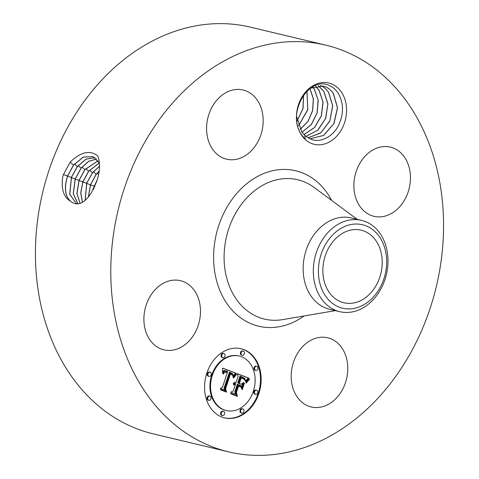 <?xml version="1.0" encoding="UTF-8"?>
<svg xmlns="http://www.w3.org/2000/svg" width="479" height="479" viewBox="0 0 479 479"><rect width="100%" height="100%" fill="white"/><g stroke="black" fill="none" stroke-linecap="round" stroke-linejoin="round"><path stroke-width="0.72" d="M370.938 292.717A37.302 29.189 -76.6 0 1 343.88 302.752A37.302 29.189 -76.6 0 1 323.367 277.293A37.302 29.189 -76.6 0 1 334.144 240.224A37.302 29.189 -76.6 0 1 361.196 230.189A37.302 29.189 -76.6 0 1 381.709 255.648A37.302 29.189 -76.6 0 1 370.938 292.717M386.517 257.666A42.9 33.572 -76.6 0 1 355.867 307.997A42.9 33.572 -76.6 0 1 318.559 275.275A42.9 33.572 -76.6 0 1 349.209 224.944A42.9 33.572 -76.6 0 1 386.517 257.666M327.516 232.998A46.936 36.733 -76.6 0 1 361.555 220.364A46.936 36.733 -76.6 0 1 387.84 256.391A46.936 36.733 -76.6 0 1 373.812 299.052A46.936 36.733 -76.6 0 1 339.773 311.679A46.936 36.733 -76.6 0 1 313.488 275.659A46.936 36.733 -76.6 0 1 327.516 232.998M339.773 311.679L329.6 309.248A46.936 36.733 -76.6 0 1 303.782 277.215A46.936 36.733 -76.6 0 1 317.343 230.567A46.936 36.733 -76.6 0 1 351.382 217.939L361.555 220.364M380.302 395.606A209.083 163.632 -76.6 0 1 228.657 451.865A209.083 163.632 -76.6 0 1 113.661 309.153A209.083 163.632 -76.6 0 1 174.057 101.368A209.083 163.632 -76.6 0 1 325.702 45.116A209.083 163.632 -76.6 0 1 440.698 187.828A209.083 163.632 -76.6 0 1 380.302 395.606M341.174 91.758A31.488 24.645 -76.6 0 1 337.036 135.826A31.488 24.645 -76.6 0 1 301.842 135.575A31.488 24.645 -76.6 0 1 305.973 91.507A31.488 24.645 -76.6 0 1 341.174 91.758M194.396 290.525A35.56 27.83 -76.6 0 1 195.558 331.755A35.56 27.83 -76.6 0 1 163.938 349.85A35.56 27.83 -76.6 0 1 149.981 340.006A35.56 27.83 -76.6 0 1 148.819 298.77A35.56 27.83 -76.6 0 1 180.439 280.676A35.56 27.83 -76.6 0 1 194.396 290.525M217.34 99.578A35.56 27.83 -76.6 0 1 243.128 90.01A35.56 27.83 -76.6 0 1 262.684 114.283A35.56 27.83 -76.6 0 1 252.415 149.616A35.56 27.83 -76.6 0 1 226.627 159.184A35.56 27.83 -76.6 0 1 207.066 134.916A35.56 27.83 -76.6 0 1 217.34 99.578M404.378 156.974A35.56 27.83 -76.6 0 1 405.539 198.204A35.56 27.83 -76.6 0 1 373.919 216.304A35.56 27.83 -76.6 0 1 359.963 206.455A35.56 27.83 -76.6 0 1 358.801 165.225A35.56 27.83 -76.6 0 1 390.421 147.125A35.56 27.83 -76.6 0 1 404.378 156.974M337.018 397.402A35.56 27.83 -76.6 0 1 311.23 406.97A35.56 27.83 -76.6 0 1 291.675 382.697A35.56 27.83 -76.6 0 1 301.944 347.365A35.56 27.83 -76.6 0 1 327.738 337.797A35.56 27.83 -76.6 0 1 347.293 362.064A35.56 27.83 -76.6 0 1 337.018 397.402M258.894 393.409A35.56 27.83 -76.6 0 1 224.603 417.898A35.56 27.83 -76.6 0 1 206.814 373.213A35.56 27.83 -76.6 0 1 241.105 348.724A35.56 27.83 -76.6 0 1 258.894 393.409M228.657 451.865L153.298 433.884A209.083 163.632 -76.6 0 1 38.302 291.172A209.083 163.632 -76.6 0 1 98.698 83.394A209.083 163.632 -76.6 0 1 250.343 27.135L325.702 45.116M90.884 193.576L96.261 182.487C99.997 172.332 100.524 163.501 97.83 155.992C90.118 149.765 80.921 151.777 70.227 162.034L63.414 174.649L67.581 175.907C64.018 187.223 64.863 195.588 70.108 200.988L71.12 201.731C77.167 205.91 83.298 203.814 89.519 195.45L90.884 193.576M63.414 174.649L62.791 176.5C61.001 188.618 63.444 196.785 70.108 200.988M329.39 85.579C332.911 87.112 335.821 89.627 338.12 93.13C343.916 103.296 343.952 114.236 338.24 125.953C332.468 137.353 319.349 143.407 310.356 138.94L306.764 136.886A27.225 21.304 -76.6 0 1 304.764 135.27L305.291 139.185L301.848 135.156C285.712 113.9 308.781 75.155 329.39 85.579M224.28 417.82A35.56 27.83 103.4 0 0 258.247 393.253A35.56 27.83 103.4 0 0 240.781 348.652M96.914 180.589L93.411 189.301M93.237 156.711L83.394 157.076L73.58 165.093L67.671 175.937C63.929 188.067 65.078 196.665 71.12 201.731M99.512 163.363L93.195 156.693L83.334 157.034L73.497 165.063L67.581 175.907M70.197 162.07L73.491 165.063M296.627 116.469L301.776 131.959L304.764 135.27M239.356 356.059L238.71 355.909A28.016 21.926 103.4 0 0 211.694 375.201A28.016 21.926 103.4 0 0 225.705 410.407L226.351 410.563A28.016 21.926 103.4 0 0 253.367 391.265A28.016 21.926 103.4 0 0 239.356 356.059A28.016 21.926 103.4 0 0 212.335 375.356A28.016 21.926 103.4 0 0 226.351 410.563M243.26 351.083L242.613 350.933A2.155 1.688 103.4 0 0 240.536 352.412A2.155 1.688 103.4 0 0 241.614 355.125L242.26 355.28A2.155 1.688 103.4 0 0 244.338 353.795A2.155 1.688 103.4 0 0 243.26 351.083A2.155 1.688 103.4 0 0 241.182 352.568A2.155 1.688 103.4 0 0 242.26 355.28M256.63 390.241L255.984 390.086A2.155 1.688 103.4 0 0 253.906 391.571A2.155 1.688 103.4 0 0 254.984 394.283L255.63 394.433A2.155 1.688 103.4 0 0 257.708 392.948A2.155 1.688 103.4 0 0 256.63 390.241A2.155 1.688 103.4 0 0 254.553 391.726A2.155 1.688 103.4 0 0 255.63 394.433M256.816 366.291L256.169 366.136A2.155 1.688 103.4 0 0 254.092 367.621A2.155 1.688 103.4 0 0 255.169 370.333L255.816 370.483A2.155 1.688 103.4 0 0 257.894 369.004A2.155 1.688 103.4 0 0 256.816 366.291A2.155 1.688 103.4 0 0 254.738 367.776A2.155 1.688 103.4 0 0 255.816 370.483M223.448 411.347L222.801 411.192A2.155 1.688 103.4 0 0 220.723 412.676A2.155 1.688 103.4 0 0 221.801 415.383L222.448 415.538A2.155 1.688 103.4 0 0 224.525 414.054A2.155 1.688 103.4 0 0 223.448 411.347A2.155 1.688 103.4 0 0 221.37 412.832A2.155 1.688 103.4 0 0 222.448 415.538M242.805 408.904L242.158 408.749A2.155 1.688 103.4 0 0 240.081 410.234A2.155 1.688 103.4 0 0 241.159 412.94L241.805 413.096A2.155 1.688 103.4 0 0 243.883 411.611A2.155 1.688 103.4 0 0 242.805 408.904A2.155 1.688 103.4 0 0 240.727 410.389A2.155 1.688 103.4 0 0 241.805 413.096M210.077 372.189L209.431 372.033A2.155 1.688 103.4 0 0 207.353 373.518A2.155 1.688 103.4 0 0 208.431 376.231L209.078 376.38A2.155 1.688 103.4 0 0 211.155 374.895A2.155 1.688 103.4 0 0 210.077 372.189A2.155 1.688 103.4 0 0 208 373.674A2.155 1.688 103.4 0 0 209.078 376.38M223.897 353.526L223.25 353.376A2.155 1.688 103.4 0 0 221.172 354.855A2.155 1.688 103.4 0 0 222.25 357.568L222.897 357.717A2.155 1.688 103.4 0 0 224.974 356.238A2.155 1.688 103.4 0 0 223.897 353.526A2.155 1.688 103.4 0 0 221.819 355.011A2.155 1.688 103.4 0 0 222.897 357.717M209.886 396.139L209.245 395.983A2.155 1.688 103.4 0 0 207.162 397.468A2.155 1.688 103.4 0 0 208.245 400.175L208.886 400.33A2.155 1.688 103.4 0 0 210.964 398.845A2.155 1.688 103.4 0 0 209.886 396.139A2.155 1.688 103.4 0 0 207.808 397.624A2.155 1.688 103.4 0 0 208.886 400.33M97.057 180.14L94.291 186.169L93.219 189.666M94.956 157.669L85.963 159.13L77.275 166.596L71.395 177.374L69.695 194.3L76.754 203.994L69.772 194.27L71.485 177.404L77.364 166.632L86.022 159.178L94.992 157.693M323.097 86.058L325.277 86.759C328.492 88.07 331.163 90.315 333.3 93.483L337.461 107.703L333.833 123.66L323.565 135.437L310.045 138.802M310.075 138.814L323.66 135.455L334.019 123.486L337.545 107.679L333.39 93.507C331.199 90.256 328.444 87.98 325.133 86.687L323.163 86.076L310.47 88.22M99.165 170.961L96.171 174.272L90.477 184.702L88.358 196.947M99.141 171.099L96.261 174.302L90.567 184.726L88.447 196.839M236.021 373.41L233.057 377.057L232.596 373.74L230.094 372.369L224.711 388.283L225.525 390.409L220.322 388.391L222.484 387.289L227.303 372.632L225.094 372.087L224.232 372.59L223.358 374.123L223.202 373.686L224.705 371.794L227.303 372.201L227.663 371.524L226.028 370.824L224.603 370.8L223.537 371.584L222.645 373.297L222.496 368.094L236.177 373.231L235.375 373.255L233.028 375.973M236.339 374.65L233.524 378.099L233.273 377.853L235.027 375.47L236.369 374.123L236.59 374.44L235.878 374.542M232.662 375.35L230.489 373.871L225.603 388.679L226.507 392.151L220.687 389.894L220.562 389.397L226.01 391.511L225.226 388.667L230.273 373.315L232.297 374.297L232.662 375.35M249.032 378.218L245.715 381.913L244.817 378.404L240.632 376.338L238.368 383.23L239.063 383.499L241.063 377.416L244.41 378.931L245.302 380.757L244.134 379.152L241.212 377.925L239.344 383.613L241.063 384.278L243.703 382.493L241.673 388.667L240.566 385.481L237.961 384.469L235.518 391.894L236.345 394.373L230.758 392.205L233.243 391.008L235.327 384.679L233.507 384.936L233.393 384.541L235.458 384.278L235.686 383.589L233.147 383.565L234.459 382.404L236.093 382.35L238.135 376.135L237.225 373.638L249.032 378.218L248.385 378.063L245.649 380.961M249.128 379.817L246.074 383.164L247.392 380.859L249.481 379.123L249.601 379.452L248.673 379.709M242.272 389.696L242.051 389.361L244.14 382.996L244.362 383.332L242.272 389.696M238.53 386.086L236.458 392.391L237.404 396.378L230.818 393.822L230.662 393.313L236.901 395.732L236.117 392.457L238.38 385.577L240.662 386.463L240.865 386.99L238.237 386.014M320.493 85.615C323.708 86.933 326.379 89.172 328.516 92.345L332.648 105.697L329.863 120.768L320.858 132.809L308.105 137.784M320.349 85.543C323.66 86.843 326.415 89.112 328.606 92.363L332.737 105.775L329.845 121.025L320.738 132.988L308.147 137.808M236.177 373.231L235.375 373.255M222.501 368.183L235.53 373.075M222.921 372.626L222.555 372.536M223.07 372.327L222.567 372.207M223.22 372.051L222.579 371.902M223.376 371.806L222.579 371.884M223.537 371.584L222.729 371.656M223.699 371.393L222.891 371.435M223.867 371.225L223.052 371.237M224.04 371.081L223.22 371.069M224.22 370.962L223.394 370.926M224.406 370.872L223.573 370.806M224.603 370.8L223.759 370.716M224.813 370.746L223.956 370.644M225.034 370.722L224.166 370.596M225.262 370.716L224.388 370.566M225.507 370.728L224.621 370.56M225.759 370.764L224.861 370.572M226.028 370.824L225.118 370.614M227.303 372.201L226.627 371.92M226.369 371.83L225.777 371.686M223.477 373.842L223.166 373.77M223.597 373.578L223.292 373.506M223.723 373.339L223.412 373.267M223.843 373.123L223.525 373.045M223.974 372.925L223.645 372.848M224.232 372.59L223.879 372.506M224.501 372.345L224.094 372.249M224.777 372.183L224.286 372.063M225.447 372.063L224.621 371.914M225.639 372.075L224.801 371.908M225.843 372.105L224.992 371.926M226.052 372.153L225.196 371.955M224.711 388.283L224.064 388.128L224.837 390.14M230.094 372.369L229.447 372.213L224.064 388.128M233.375 376.56L232.992 376.47M233.53 376.332L233.016 376.207M233.686 376.111L233.039 375.955M233.842 375.895L233.195 375.74M233.992 375.692L233.345 375.542M234.141 375.5L233.495 375.35M234.285 375.32L233.638 375.165M234.429 375.147L233.782 374.991M234.572 374.985L233.926 374.829M236.59 374.44L236.117 374.327M233.89 377.584L233.512 377.494M234.237 377.099L233.854 377.009M234.578 376.65L234.183 376.554M234.902 376.231L234.494 376.135M235.213 375.847L234.8 375.752M235.518 375.5L235.087 375.398M235.806 375.183L235.363 375.081M236.075 374.901L235.626 374.794M232.746 375.123L232.435 375.051M232.674 374.877L232.147 374.752M232.578 374.656L231.98 374.596M232.453 374.458L231.932 374.5M232.297 374.297L231.806 374.309M232.081 374.129L231.65 374.141M231.818 373.961L231.441 373.973M231.656 373.877L231.171 373.812M231.489 373.794L231.016 373.728M231.303 373.71L230.842 373.644M231.106 373.626L230.656 373.554M230.89 373.542L230.459 373.47M226.01 391.511L220.585 389.505M225.603 388.679L225.25 388.595M225.717 391.439L225.831 391.888M230.489 373.871L230.118 373.782M237.261 373.752L248.385 378.063M233.602 383.553L233.225 383.463M233.83 383.451L233.321 383.332M234.494 383.296L233.626 383.17M234.71 383.29L233.848 383.14M234.926 383.308L234.063 383.134M235.141 383.356L234.279 383.158M235.458 384.278L234.812 384.122M233.884 384.733L233.417 384.625M234.069 384.661L233.441 384.511M234.249 384.607L233.471 384.493M234.435 384.571L233.602 384.451M234.614 384.553L233.788 384.415M234.794 384.559L233.968 384.403M234.973 384.577L234.147 384.403M235.147 384.619L234.327 384.421M235.518 391.894L234.872 391.738L235.662 394.109M237.961 384.469L237.315 384.314L234.872 391.738M242.805 383.098L241.314 387.637M241.063 384.278L239.344 383.613M245.056 379.763L244.709 379.679M244.889 379.47L244.398 379.35M244.667 379.188L244.086 379.123M244.41 378.931L243.763 378.775L244.027 379.039M244.104 378.691L243.458 378.536L243.763 378.775M243.751 378.464L243.104 378.308L243.458 378.536M241.685 377.626L241.338 377.572M239.063 383.499L238.368 383.23M240.632 376.338L239.985 376.183L237.722 383.08M246.607 380.697L245.961 380.542M246.763 380.5L246.116 380.344M246.907 380.314L246.26 380.158M247.044 380.14L246.398 379.991M247.29 379.853L246.643 379.697M247.511 379.608L246.871 379.452M247.769 379.35L247.128 379.194M247.918 379.212L247.272 379.057M248.074 379.063L247.427 378.907M248.242 378.907L247.595 378.751M249.601 379.452L249.158 379.344M246.308 382.787L245.99 382.715M246.565 382.416L246.224 382.332M246.853 382.038L246.487 381.955M247.164 381.667L246.769 381.571M247.505 381.296L247.086 381.194M247.871 380.925L247.433 380.817M248.26 380.554L247.811 380.446M248.685 380.188L248.224 380.075M244.362 383.332L244.056 383.26M240.662 386.463L240.021 386.314L240.177 386.721M238.35 385.661L240.021 386.314M236.901 395.732L230.698 393.427M236.458 392.391L236.159 392.319M236.626 395.666L236.734 396.115M99.554 166.279L92.489 172.769L86.747 183.259L85.184 200.258M99.56 166.183L92.393 172.733L86.657 183.235L85.118 200.318M96.572 159.01L88.579 161.315L81.053 168.129L75.209 178.841L73.215 193.744L78.065 203.904M96.608 159.046L88.639 161.369L81.143 168.165L75.299 178.865L73.299 193.738L78.113 203.898M318.152 85.711L323.732 91.202L327.834 104.009L325.606 118.331L317.709 130.258L306.039 136.353M318.2 85.705L323.822 91.226L327.905 103.823L325.756 118.193L317.9 130.18L306.075 136.383M99.345 163.01L88.705 171.231L82.933 181.798L80.789 192.923L82.484 202.246M99.321 162.95L88.615 171.201L82.843 181.769L80.7 192.941L82.43 202.282M98.033 160.752L84.837 169.668L79.029 180.302L76.897 193.402L80.089 203.401M98.063 160.8L84.921 169.704L79.119 180.332L76.987 193.39L80.137 203.377M88.615 171.201L85.813 168.614M315.517 86.148L318.948 90.058L322.984 102.069L321.349 115.708L314.559 127.456L303.973 134.521M315.565 86.136L319.038 90.082L323.086 102.213L321.409 115.816L314.595 127.54L304.015 134.563M312.769 87.064L314.164 88.92L318.104 100.027L317.038 113.038L311.362 124.426L301.992 132.246M312.823 87.046L314.254 88.938L318.218 100.243L317.116 113.104L311.404 124.504L302.027 132.294M300.141 129.402L308.015 121.265L312.583 110.637L313.314 98.824L309.913 88.615M300.171 129.462L308.081 121.313L312.673 110.649L313.398 98.806L309.967 88.579M297.052 111.338L298.962 103.835M297.124 110.888L298.812 104.266M298.477 125.779L307.799 109.493L306.925 91.178M298.507 125.851L307.841 109.715L306.985 91.124M297.124 120.852L302.962 108.571L303.536 95.147M297.148 120.959L303.051 108.589L303.608 95.052M335.402 310.637L282.568 319.631A71.628 56.055 -76.6 0 1 227.483 280.796A71.628 56.055 -76.6 0 1 245.757 199.024A71.628 56.055 -76.6 0 1 314.104 187.445L357.184 219.322M304.087 315.966A79.903 62.533 -76.6 0 1 223.058 297.214A79.903 62.533 -76.6 0 1 237.77 192.265A79.903 62.533 -76.6 0 1 331.654 200.432M94.279 186.481L94.692 186.6M97.153 173.218L98.542 174.506M67.222 176.116L71.395 177.374M90.118 184.906L94.291 186.169M74.473 164.004L77.275 166.596M93.375 171.68L96.171 174.272M242.596 377.949L241.949 377.793M242.284 377.835L241.644 377.68M241.398 377.53L241.051 377.446M246.092 381.392L245.679 381.29M246.272 381.146L245.655 380.997M246.446 380.913L245.799 380.757M248.421 378.745L247.781 378.59M248.613 378.578L247.972 378.422M248.817 378.404L248.176 378.248M86.298 183.445L90.477 184.702M71.036 177.583L75.209 178.841M78.251 165.542L81.053 168.135M89.591 170.147L92.393 172.739M82.484 181.978L86.657 183.235M74.85 179.044L79.029 180.302M82.029 167.075L84.831 169.668M78.67 180.511L82.843 181.769"/></g></svg>
